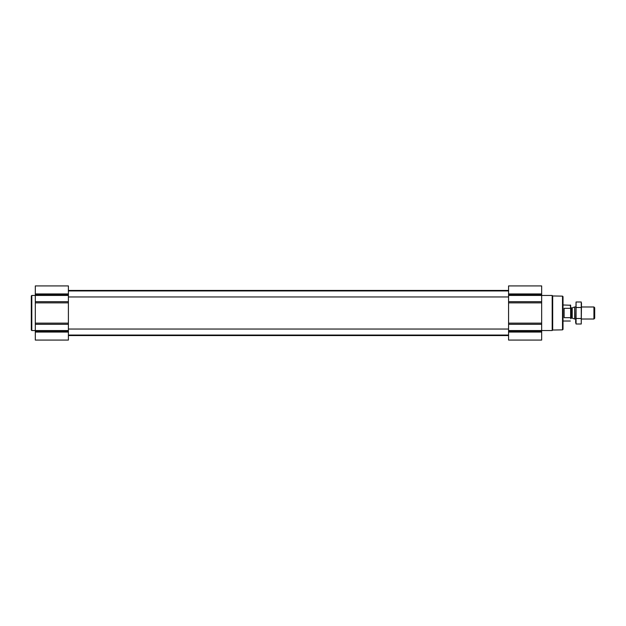 <?xml version="1.0" encoding="UTF-8"?>
<svg xmlns="http://www.w3.org/2000/svg" width="626" height="626" viewBox="0 0 626 626"><rect width="100%" height="100%" fill="white"/><g stroke="black" fill="none" stroke-linecap="round" stroke-linejoin="round"><path stroke-width="0.94" d="M541.662 332.054L541.662 285.925L508.57 285.925L508.57 340.075L541.662 340.075L541.662 332.054L508.57 332.054M68.398 332.054L68.398 285.925L35.314 285.925L35.314 340.075L68.398 340.075L68.398 332.054L35.314 332.054M562.516 296.137L562.516 329.863L563.017 329.362L563.017 296.638L562.516 296.137L552.695 295.965L552.187 295.456L541.662 295.456M562.516 329.863L552.695 330.035L552.695 295.965M552.695 330.035L552.187 330.544L552.187 295.456M35.314 330.544L31.801 330.544L31.801 295.456L35.314 295.456M31.801 330.544L31.3 330.043L31.3 295.957L31.801 295.456M570.638 317.171L570.638 305.261L563.017 304.979M570.638 308.829L570.349 304.979M570.349 317.679L564.12 317.679L564.12 308.321L570.349 308.321M593.933 306.983L593.933 319.017L594.7 318.251L594.7 307.749L593.933 306.983L581.664 306.983M575.646 319.017L574.621 319.017L574.621 306.983L575.646 306.983M576.061 301.998L575.646 322.476L576.061 324.002L576.061 301.998L581.257 301.998L581.257 324.002L576.061 324.002L575.81 322.899M581.499 303.101L581.257 324.002M576.061 307.499L581.257 307.499M576.061 318.501L581.257 318.501M541.662 293.946L508.57 293.946M541.662 294.729L508.57 294.729M541.662 295.441L508.57 295.441M541.662 301.709L508.57 301.709M541.662 302.867L508.57 302.867M541.662 323.133L508.57 323.133M541.662 324.291L508.57 324.291M541.662 330.559L508.57 330.559M541.662 331.271L508.57 331.271M68.398 293.946L35.314 293.946M68.398 294.729L35.314 294.729M68.398 295.441L35.314 295.441M68.398 301.709L35.314 301.709M68.398 302.867L35.314 302.867M68.398 323.133L35.314 323.133M68.398 324.291L35.314 324.291M68.398 330.559L35.314 330.559M68.398 331.271L35.314 331.271M572.242 307.851L572.242 318.149L572.242 307.851L574.621 306.983M572.031 318.11L571.241 318.11L571.241 307.89L570.638 307.288M68.398 335.059L508.57 335.059M68.398 329.041L508.57 329.041M68.398 296.959L508.57 296.959M68.398 290.941L508.57 290.941M68.398 335.559L508.57 335.559M68.398 290.441L508.57 290.441M552.187 330.544L541.662 330.544M570.349 321.021L563.017 321.021M593.933 319.017L581.664 319.017M572.242 318.149L574.621 319.017M572.031 307.89L571.241 307.89M571.241 318.11L570.638 318.712"/></g></svg>
